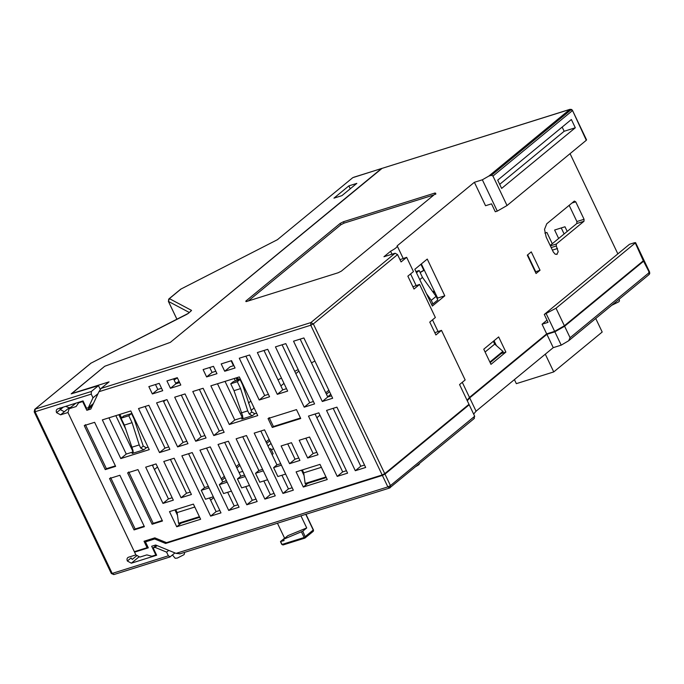 <?xml version="1.0" encoding="UTF-8"?>
<svg xmlns="http://www.w3.org/2000/svg" width="684" height="684" viewBox="0 0 684 684"><rect width="100%" height="100%" fill="white"/><g stroke="black" fill="none" stroke-linecap="round" stroke-linejoin="round"><path stroke-width="1.03" d="M248.454 403.03L250.831 401.072M236.177 378.295L236.792 377.978M70.956 407.211L69.161 407.775L60.594 414.829L56.575 412.657C55.883 410.81 56.276 409.545 57.747 408.861L57.029 409.246M93.383 403.56L88.347 407.707L86.543 408.271L83.038 400.927L57.747 408.861M153.344 464.778L152.712 465.932M60.594 414.829L67.964 412.52L135.877 554.904L128.507 557.221C127.036 557.896 126.643 559.161 127.344 561.017L131.354 563.188L156.653 555.246L153.148 547.901L154.943 547.337L166.605 552.125L168.734 550.372M128.507 557.221L127.788 557.605M100.274 389.401L98.47 385.622L91.365 391.47L91.246 394.121L92.998 397.797L98.034 393.651M111.595 573.106L114.066 574.449M174.959 552.928L169.974 556.956L113.809 574.586L111.312 573.5L34.2 411.828L34.756 409.331L90.946 363.153M170.23 556.819L168.358 555.801L112.193 573.423L35.081 411.751L91.246 394.121M157.072 545.584L154.943 547.337M156.328 545.276L153.148 547.901M88.347 407.707L92.998 397.797M166.605 552.125L168.358 555.801M341.923 195.641L356.826 183.372L348.866 185.877L333.954 198.146L341.923 195.641M328.85 390.273L325.764 392.813M269.128 439.436L266.042 441.975M239.263 464.017L236.185 466.556M224.335 476.303L221.248 478.843M98.47 385.622L71.179 393.881L104.72 366.265L170.35 342.359L382.048 168.375M189.306 312.477L168.426 301.405L169.384 298.634L181.098 288.947M157.508 466.975L154.422 469.515M298.908 371.087L295.821 373.626M283.98 383.382L280.893 385.921M254.115 407.963L251.037 410.503M69.161 407.775L65.638 406.382M350.251 188.784L348.866 185.877M118.854 414.718L125.471 428.594M133.132 451.91L115.844 415.658M238.383 378.825L236.809 379.629L236.006 377.944M314.922 361.067L311.468 362.828M298.19 369.582L294.736 371.344M281.466 378.107L278.012 379.868M236.459 377.807L239.768 379.56M240.187 379.782L240.845 380.133M174.087 379.971L176.985 378.107M188.57 453.723L204.619 487.564L208.355 486.392M234.227 378.5L235.39 380.937M175.643 383.228L179.097 381.467M648.629 274.806L649.552 273.634L649.347 272.471L643.268 260.672L643.866 260.989L564.608 326.234L570.088 337.716L568.652 340.769L561.213 345.146L553.245 347.643L476.03 411.204L473.653 414.111M564.608 326.234L554.861 331.826L561.213 345.146M644.14 260.595L649.62 272.078L649.706 273.66L649.065 274.566L568.652 340.769M648.748 272.155L649.347 272.471L570.088 337.716M166.639 542.609L165.605 543.464L382.382 475.423L384.972 474.106L469.198 404.774L467.941 405.167M467.3 400.79L469.677 397.891L546.892 334.322L554.861 331.826M546.892 334.322L553.245 347.643M473.961 418.591L474.679 416.257L469.198 404.774M474.679 416.257L390.453 485.589L389.735 487.931L387.862 486.905L176.062 553.382L179.977 553.758M176.062 553.382L155.653 545.003L151.668 546.251L155.832 554.981L156.328 554.57M155.832 554.981L151.848 556.229L146.846 554.895L139.887 557.075L135.877 554.904L134.56 552.15L135.594 551.295M221.915 480.236L225.002 477.697M236.844 467.95L239.93 465.411M266.709 443.369L269.795 440.829M326.43 394.206L329.517 391.667M595.73 318.479L602.194 332.031L553.749 371.916L545.293 354.192M553.749 371.916L516.343 383.656L514.411 379.611M281.928 544.216L280.611 541.463L284.587 538.188L277.447 523.226M300.951 515.847L306.723 527.945L302.747 531.22L305.534 537.427L283.167 544.891L282.227 544.379L304.141 537.504L313.084 530.143M611.77 305.278L618.781 301.824L619.482 300.892L619.148 299.199M415.915 466.505L418.916 464.65L419.574 463.487M172.445 554.998L175.19 558.289L177.353 558.067L183.825 554.767L184.535 553.835L184.261 552.475M179.037 523.773L199.685 517.292L179.105 523.739L178.558 523.234L177.105 512.59L175.745 509.648M179.105 523.739L178.635 523.482M155.619 538.188L154.669 538.975L165.605 543.464M154.669 538.975L145.453 541.865L148.308 547.833L134.56 552.15M493.335 341.316L494.712 344.103L503.099 351.508L490.146 362.614M503.099 351.508L502.92 352.089M326.285 477.543L305.705 484.007L305.158 483.494L303.705 472.858L302.345 469.917M305.705 484.007L305.235 483.75M225.369 481.049L226.25 480.322M239.032 472.533L242.769 471.361M269.658 449.559L270.753 448.661L269.428 449.072M267.957 445.985L271.044 443.446M327.679 396.823L330.765 394.283M319.95 415.197L316.863 417.736M273.455 448.499L271.462 450.14M270.753 448.661L273.164 453.714L272.07 454.612M213.733 497.661L210.646 500.201M306.723 527.945L287.947 535.623L283.475 539.308L284.099 540.625L280.611 541.463M283.475 539.308L302.747 531.22M305.534 537.427L305.073 538.009L304.141 537.504L301.482 531.938M313.486 530.878L313.024 531.468L313.383 530.297L305.774 514.342M194.795 507.032L177.105 512.59M147.53 540.155L145.453 541.865M494.712 344.103L485.093 352.029M321.394 467.3L303.705 472.858M434.853 292.282L433.468 292.718M352.773 177.66L277.371 239.725L352.773 177.66L381.963 168.367M586.573 139.895L572.465 110.363L586.291 140.288L507.032 205.533L497.285 211.117L495.293 211.749L491.522 203.849L485.546 205.722L474.38 182.295L397.165 245.855L403.184 258.415M570.054 153.652L617.857 253.875M547.003 320.163L542.07 324.225L548.046 322.344L544.276 314.443L629.502 244.291L634.684 242.666L635.282 242.982L634.684 242.666M544.276 314.443L556.024 308.228L635.282 242.982L643.046 260.211M643.644 260.527L564.385 325.772L554.639 331.364L546.67 333.869L469.455 397.43L467.078 400.328M384.75 473.653L313.332 323.917L310.75 325.233L310.861 322.583L313.332 323.917L397.558 254.585L401.063 261.929L406.655 257.329L413.452 271.565L407.861 276.165L413.991 289.033L419.583 284.424L435.357 317.496L429.766 322.096L435.905 334.963L441.488 330.355L465.154 379.962L459.562 384.562L468.985 404.312L384.75 473.653L382.168 474.97L166.494 542.651L154.832 537.863L144.025 541.258L147.086 547.687L134.338 551.689L67.964 412.52L69.127 408.724L75.864 403.175M564.12 233.971L561.248 227.943M567.207 231.431L564.984 226.772L554.621 230.021L558.657 238.477M552.279 243.726L546.901 232.449L544.84 233.09M71.487 393.787L104.72 366.265L170.35 342.359L381.501 168.546L569.755 109.457L571.636 109.483L570.011 109.32L381.894 168.418M83.157 401.166L82.661 401.568L86.825 410.297L90.81 409.049L98.949 391.701L101.104 388.409L109.055 381.869L71.427 393.676M397.558 254.585L395.096 253.242L310.861 322.583L101.104 388.409M391.992 254.217L390.59 251.267L383.938 256.748L395.096 253.242M397.165 245.855C397.575 246.847 395.386 248.651 390.59 251.267M546.67 333.869L542.07 324.225M427.261 259.074L444.788 295.821L432.365 306.047L414.837 269.299L427.261 259.074M505.886 352.089L490.975 364.358L483.75 349.208L498.653 336.93L505.886 352.089L501.158 353.577M531.271 251.883L540.035 270.248L536.059 273.523L527.296 255.149L531.271 251.883M557.263 254.149L555.228 254.234L553.288 251.986L546.165 237.057L544.524 229.362L546.755 223.779L574.338 201.079L575.74 201.84L584.068 219.29L583.974 221.283L556.4 243.983L556.272 245.907L558.212 251.772L556.716 254.448M497.285 211.117L482.348 179.798L474.38 182.295M507.032 205.533L492.967 176.044L491.394 175.292L488.838 176.07L482.348 179.798M435.725 194.367L435.067 192.991L435.819 193.384L341.401 271.103L338.17 272.754L246.539 301.507L245.795 301.114L340.204 223.394L343.445 221.744L435.067 192.991L435.819 193.384M246.539 301.507L245.795 301.114L246.043 301.644M433.947 194.923L344.095 223.121L340.863 224.771L248.318 300.951M423.789 270.257L420.07 272.386M420.934 264.281L423.875 270.437L420.156 272.565M434.28 291.076L432.656 291.589M108.97 417.813L126.258 454.065L133.32 451.85M146.342 447.764L143.854 449.815L132.14 453.483L133.038 450.568L124.343 425.089L121.059 418.206L128.789 415.778L131.525 413.529L134.09 418.907L143.247 446.096L146.342 447.764L148.086 447.216M199.395 389.435L219.256 431.057L222.993 429.885M209.578 497.961L216.093 511.632L219.829 510.461M227.661 492.283L234.184 505.955L237.921 504.783M245.744 486.606L252.268 500.278L256.004 499.106M224.66 442.394L240.785 476.209L244.521 475.038M206.568 448.071L222.702 481.887L226.438 480.715M152.318 465.094L168.444 498.918L172.18 497.738M170.401 459.417L186.527 493.241L190.263 492.07M145.136 406.467L164.998 448.088L168.734 446.917M163.228 400.79L183.081 442.411L186.817 441.24M181.311 395.113L201.164 436.734L204.901 435.563M155.473 384.528L157.824 389.452L161.561 388.281M173.556 378.851L175.908 383.775L179.644 382.604M163.63 401.636L165.554 400.054M497.695 180.148L571.362 119.503L575.304 127.771L501.637 188.416L497.695 180.148M554.639 331.364L546.268 313.819M564.385 325.772L556.024 308.228M495.575 344.856L493.728 340.991M437.11 298.489L437.615 298.07L421.344 263.947M550.175 245.453L576.809 223.531L576.894 221.539L569.165 205.337M496.345 345.531L494.053 340.726M82.661 401.568L78.677 402.816L76.086 406.535L69.127 408.724M326.55 410.417L336.913 407.16L365.675 467.471L355.312 470.72L326.55 410.417M269.573 396.771L259.219 400.02L239.28 358.228L249.634 354.979L269.573 396.771M257.748 415.581L229.311 424.507L210.86 385.836L239.306 376.91L257.748 415.581M203.131 388.264L224.147 432.314L213.784 435.563L192.777 391.513L203.131 388.264M185.048 393.941L206.055 437.982L195.701 441.24L174.694 397.19L185.048 393.941M166.964 399.618L187.972 443.659L177.618 446.909L156.602 402.867L166.964 399.618M148.873 405.287L169.888 449.337L159.526 452.586L138.519 408.545L148.873 405.287M137.963 469.6L162.476 520.994L152.122 524.243L127.609 472.849L137.963 469.6M109.525 478.526L119.88 475.277L144.392 526.671L134.038 529.92L109.525 478.526M105.268 469.617L84.26 425.568L94.623 422.319L115.63 466.368L105.268 469.617L106.388 468.694L85.38 424.653M149.24 449.636L120.794 458.571L102.344 419.891L130.789 410.964L149.24 449.636M264.563 429.868L293.333 490.171L282.971 493.429L254.209 433.117L264.563 429.868M192.221 452.569L220.983 512.88L210.629 516.129L181.867 455.826L192.221 452.569M210.304 446.9L239.075 507.203L228.713 510.452L199.95 450.149L210.304 446.9M228.396 441.223L257.158 501.526L246.804 504.775L218.034 444.472L228.396 441.223M246.479 435.546L275.242 495.849L264.888 499.098L236.125 438.795L246.479 435.546M303.328 487.034L296.104 471.883L320.001 464.376L327.234 479.535L303.328 487.034L307.8 483.357M176.728 526.765L169.495 511.615L193.401 504.108L200.634 519.267L176.728 526.765L181.2 523.089M163.775 461.495L174.138 458.246L191.417 494.489L181.063 497.738L163.775 461.495M145.692 467.172L156.055 463.923L173.334 500.166L162.98 503.415L145.692 467.172M299.207 440.274L309.57 437.025L318.026 454.757L307.663 458.006L299.207 440.274M281.124 445.951L291.478 442.702L299.934 460.435L289.58 463.684L281.124 445.951M235.057 368.001L224.703 371.25L221.197 363.905L231.551 360.648L235.057 368.001M277.302 394.343L257.364 352.551L267.726 349.302L287.656 391.094L277.302 394.343L282.766 389.846L286.502 388.674M337.229 476.397L308.467 416.094L318.821 412.837L347.592 473.148L337.229 476.397L342.693 471.9L346.429 470.72M296.488 409.605L300.738 418.514L272.292 427.44L268.043 418.531L296.488 409.605M314.572 403.928L304.218 407.177L275.447 346.873L285.809 343.624L314.572 403.928M332.663 398.25L322.301 401.499L293.539 341.196L303.893 337.947L332.663 398.25M159.21 383.356L162.715 390.701L152.352 393.958L148.847 386.605L159.21 383.356M177.293 377.679L180.798 385.032L170.444 388.281L166.939 380.928L177.293 377.679M213.468 366.325L216.973 373.678L206.611 376.927L203.105 369.574L213.468 366.325M245.898 356.15L264.682 395.523L268.419 394.352M263.99 350.473L282.766 389.846M209.732 367.496L212.083 372.429L215.819 371.258M217.486 383.758L234.774 420.01L242.991 417.437M237.305 381.723L240.588 388.606L247.745 410.87L249.284 414.085L252.37 415.752L241.811 419.07L242.709 416.146L234.013 390.667L230.73 383.784L237.305 381.723L240.041 379.475L242.606 384.853L251.763 412.042L254.85 413.709L256.594 413.162M224.703 371.25L230.166 366.752L233.902 365.581M282.073 344.796L309.681 402.679L313.417 401.508M333.176 408.339L360.784 466.223L364.521 465.052M281.919 475.252L288.443 488.923L292.179 487.752M315.085 414.008L342.693 471.9M300.156 339.119L327.764 397.002L331.501 395.831M260.826 431.04L276.96 464.855L280.697 463.684M263.836 480.929L270.351 494.6L274.087 493.429M242.743 436.717L258.877 470.532L262.613 469.361M305.833 438.196L313.135 453.509L316.872 452.329M287.742 443.873L295.043 459.178L298.78 458.006M147.915 547.012L147.086 547.687M78.677 402.816L79.712 401.97M86.825 410.297L92.357 405.74M406.655 257.329L399.986 259.663M419.583 284.424L412.914 286.767M441.488 330.355L434.819 332.698M444.788 295.821L437.615 298.07M415.906 271.548L419.181 270.513L422.464 277.396L436.093 296.369L437.803 299.951L432.981 303.918L431.561 304.363M540.035 270.248L535.29 271.924M527.655 254.858L535.649 271.625M225.036 381.39L242.324 417.642M120.794 458.571L126.258 454.065M133.089 452.705L132.696 453.193M121.059 418.206L123.795 415.957L131.525 413.529M128.789 415.778L132.072 422.661L139.228 444.925L140.767 448.14L143.247 446.096M143.854 449.815L140.767 448.14M219.256 431.057L213.784 435.563M213.314 496.789L205.508 499.234L201.258 490.325L204.619 487.564M216.093 511.632L210.629 516.129M231.397 491.112L223.6 493.557L219.35 484.648L222.702 481.887M228.713 510.452L234.184 505.955M249.48 485.435L241.683 487.88L237.433 478.971L240.785 476.209M252.268 500.278L246.804 504.775M237.433 478.971L245.231 476.526M219.35 484.648L227.148 482.203M201.258 490.325L209.065 487.872M162.98 503.415L168.444 498.918M181.063 497.738L186.527 493.241M159.526 452.586L164.998 448.088M183.081 442.411L177.618 446.909M195.701 441.24L201.164 436.734M157.824 389.452L152.352 393.958M170.444 388.281L175.908 383.775M562.154 127.087L564.155 131.268L575.304 127.771M564.155 131.268L499.696 184.338M432.981 303.918L431.271 300.336L426.423 293.581M360.784 466.223L355.312 470.72M259.219 400.02L264.682 395.523M229.311 424.507L234.774 420.01M162.245 520.498L153.242 523.328L152.122 524.243M153.242 523.328L128.729 471.934M144.153 526.176L135.15 529.006L134.038 529.92M135.15 529.006L110.637 477.603M115.391 465.872L106.388 468.694M288.443 488.923L282.971 493.429M285.656 474.08L277.858 476.526L273.609 467.617L276.96 464.855M270.351 494.6L264.888 499.098M267.572 479.758L259.766 482.203L255.517 473.294L258.877 470.532M301.516 470.182L304.072 475.542M174.916 509.913L177.472 515.274M313.135 453.509L307.663 458.006M295.043 459.178L289.58 463.684M233.475 365.709L231.124 360.784M272.292 427.44L273.412 426.525L300.498 418.018M273.412 426.525L269.163 417.608M309.681 402.679L304.218 407.177M327.764 397.002L322.301 401.499M206.611 376.927L212.083 372.429M242.76 418.292L242.367 418.77M230.73 383.784L233.466 381.535L240.041 379.475M273.609 467.617L281.406 465.171M255.517 473.294L263.323 470.849M436.093 296.369L431.271 300.336M139.228 444.925L131.508 447.353M132.072 422.661L124.343 425.089M422.464 277.396L419.762 279.628M416.479 272.745L419.181 270.513M247.745 410.87L241.178 412.931M240.588 388.606L234.013 390.667M56.575 412.657L60.303 409.596L59.944 407.861M64.322 411.768L60.303 409.596L63.313 407.117M121.53 417.821L119.897 414.384M168.426 301.405L176.968 319.3M139.22 556.716L131.354 563.188M137.091 555.442L132.243 559.426L131.063 557.947L127.344 561.017M91.365 391.47L35.192 409.092L35.081 411.751L34.474 411.435M168.572 299.37L169.384 298.634L191.554 310.399L188.468 313.289L91.04 363.127L34.756 409.331M382.442 168.247L353.765 177.25M277.815 239.494L180.747 289.152L168.939 298.874L168.384 301.362L176.951 319.317M190.579 311.425L191.554 310.399M188.468 313.289L186.715 314.375M186.621 314.426L90.596 363.358M474.397 418.36L389.478 488.068L179.661 553.92M382.382 475.423L387.862 486.905L390.453 485.589L384.972 474.106M178.558 523.234L199.403 516.694M489.872 362.05L502.945 351.294M305.158 483.494L326.003 476.953M433.297 292.47L434.733 292.025M98.949 391.701L310.75 325.233L382.168 474.97M492.967 176.044L572.226 110.799L571.157 109.654L491.394 175.292M488.838 176.07L569.755 109.457M340.204 223.394L340.863 224.771M343.445 221.744L344.095 223.121M550.381 245.872L556.4 243.983M556.306 245.975L551.193 247.582M552.398 250.113L557.511 248.506M575.74 201.84L571.969 203.02M576.894 221.539L584.068 219.29M583.974 221.283L576.809 223.531M254.85 413.709L252.37 415.752M249.284 414.085L251.763 412.042M190.759 311.28L188.032 313.529M277.371 239.725L180.747 289.152M469.771 398.011L476.124 411.323M305.97 514.274L313.52 530.1L313.238 531.34L304.953 538.069M390.171 487.692L389.478 488.068M280.474 541.66L281.791 544.413L283.022 544.96M490.154 362.631L503.031 352.029M305.637 484.041L326.294 477.56M433.271 292.436L434.716 291.983M283.039 544.96L304.944 538.086M635.556 242.589L643.926 260.134M410.58 273.925L416.111 285.519M432.493 319.856L438.016 331.449M462.281 382.322L469.549 397.549M572.508 110.406L571.636 109.483"/></g></svg>
